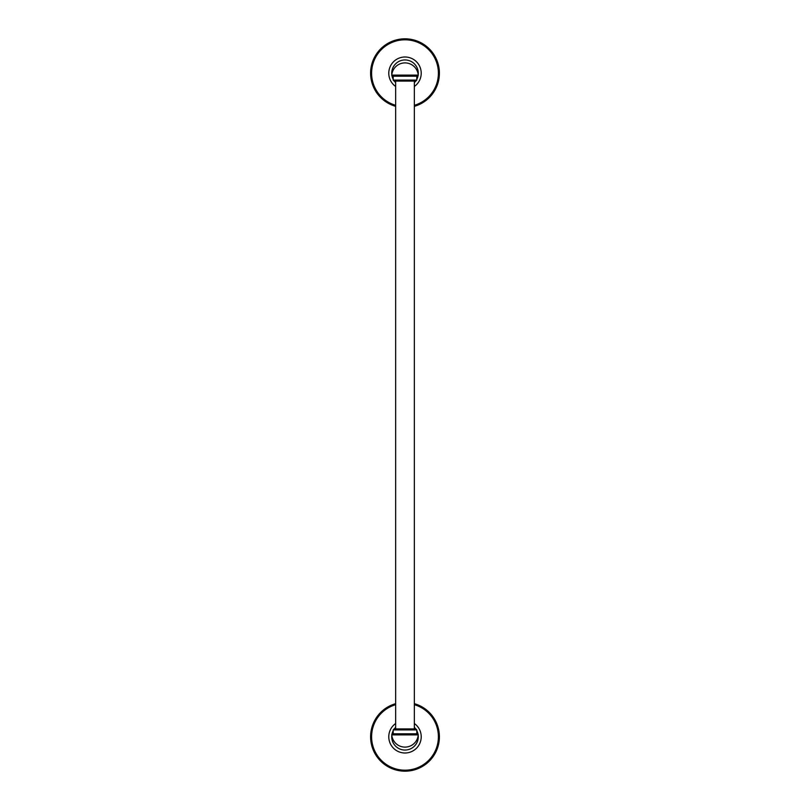 <?xml version="1.0" encoding="UTF-8"?>
<svg xmlns="http://www.w3.org/2000/svg" width="810" height="810" viewBox="0 0 810 810"><rect width="100%" height="100%" fill="white"/><g stroke="black" fill="none" stroke-linecap="round" stroke-linejoin="round"><path stroke-width="1.21" d="M395.665 106.333A34.405 34.405 0 0 1 405 38.819A34.405 34.405 0 0 1 414.335 106.333M414.335 86.488A16.22 16.22 0 0 0 405 57.004A16.22 16.22 0 0 0 395.665 86.488M418.193 74.692A13.274 13.274 0 0 0 405 59.95A13.274 13.274 0 0 0 391.807 74.692M391.979 75.796A13.274 13.274 0 0 0 393.204 79.299M394.308 81.091A13.274 13.274 0 0 0 395.665 82.65M414.335 82.65A13.274 13.274 0 0 0 415.692 81.091M416.796 79.299A13.274 13.274 0 0 0 418.021 75.796M416.796 80.099L415.813 81.091L394.186 81.091L393.204 80.099L416.796 80.099L416.796 76.17M417.251 76.17L392.749 76.17A0.982 0.982 0 0 1 391.767 75.107A13.274 13.274 0 0 1 405 62.896A13.274 13.274 0 0 1 418.233 75.107A0.982 0.982 0 0 1 417.251 76.17M393.204 729.901L394.186 728.909L415.813 728.909L416.796 729.901L393.204 729.901L393.204 733.83M392.749 733.83L417.251 733.83A0.982 0.982 0 0 1 418.233 734.893A13.274 13.274 0 0 1 405 747.103A13.274 13.274 0 0 1 391.767 734.893A0.982 0.982 0 0 1 392.749 733.83M414.335 703.667A34.405 34.405 0 0 1 405 771.181A34.405 34.405 0 0 1 395.665 703.667M395.665 723.512A16.22 16.22 0 0 0 405 752.996A16.22 16.22 0 0 0 414.335 723.512M391.807 735.298A13.274 13.274 0 0 0 405 750.05A13.274 13.274 0 0 0 418.193 735.308M418.021 734.204A13.274 13.274 0 0 0 416.796 730.701M415.692 728.909A13.274 13.274 0 0 0 414.335 727.35M395.665 727.35A13.274 13.274 0 0 0 394.308 728.909M393.204 730.701A13.274 13.274 0 0 0 391.979 734.204M414.335 105.31A33.423 33.423 0 0 0 405 39.801A33.423 33.423 0 0 0 395.665 105.31M370.595 73.224A34.405 34.405 0 0 1 405 38.819A34.405 34.405 0 0 1 439.405 73.224M405 62.896A13.274 13.274 0 0 1 418.233 75.107L391.767 75.107A13.274 13.274 0 0 1 405 62.896M391.767 75.107A0.982 0.982 0 0 0 392.749 76.17M405 747.103A13.274 13.274 0 0 1 391.767 734.893L418.233 734.893A13.274 13.274 0 0 1 405 747.103M418.233 734.893A0.982 0.982 0 0 0 417.251 733.83M395.665 704.69A33.423 33.423 0 0 0 405 770.199A33.423 33.423 0 0 0 414.335 704.69M439.405 736.776A34.405 34.405 0 0 1 405 771.181A34.405 34.405 0 0 1 370.595 736.776M393.204 80.099L393.204 76.17M395.665 728.909L395.665 81.091M414.335 728.909L414.335 81.091M416.796 729.901L416.796 733.83"/></g></svg>
